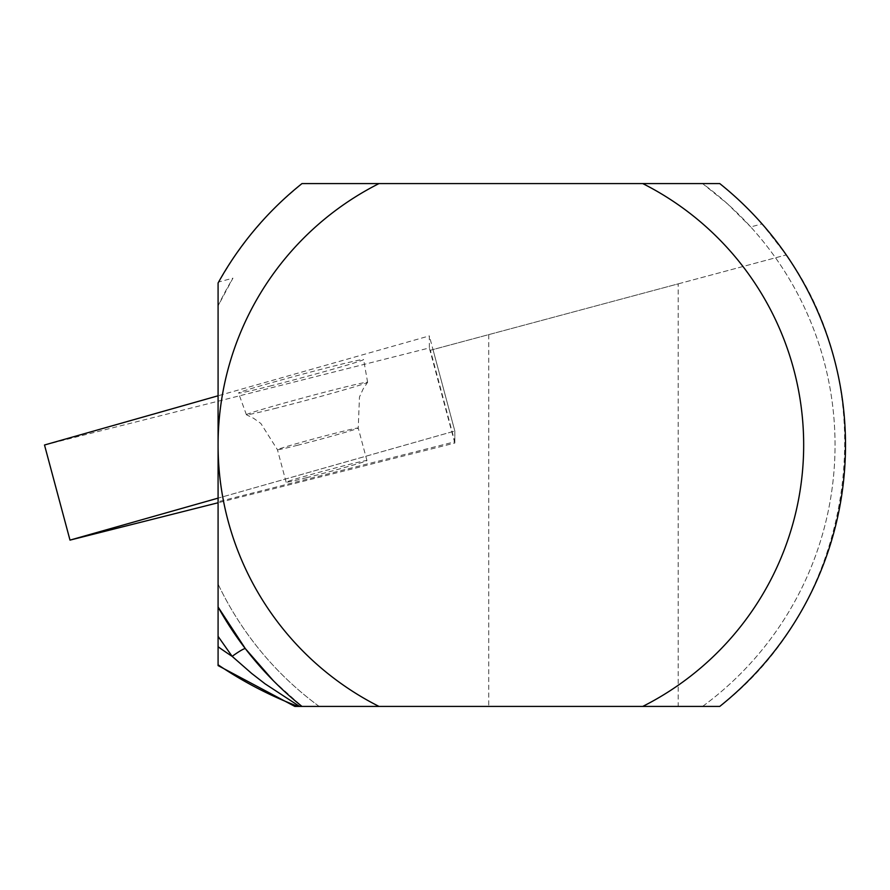 <?xml version="1.0" encoding="UTF-8"?>
<svg xmlns="http://www.w3.org/2000/svg" width="890" height="890" viewBox="0 0 890 890"><rect width="100%" height="100%" fill="white"/><g stroke="black" fill="none" stroke-linecap="round" stroke-linejoin="round"><path stroke-width="0.67" stroke-dasharray="4.45 3.34" d="M306.349 477.752A41.83 1.057 165 0 0 346.866 466.894A41.83 1.057 165 0 0 366.947 460.564A41.83 1.057 165 0 0 326.274 470.376A41.83 1.057 165 0 0 286.146 482.224A41.83 1.057 165 0 0 306.349 477.752M488.732 334.629L488.732 706.426L678.191 706.426L678.191 283.865L430.404 350.26L454.823 441.785L218.083 501.76L218.083 498.133L454.823 431.016L454.823 443.053L218.083 502.761M269.781 386.127A64.759 1.635 165 0 0 332.448 369.339A64.759 1.635 165 0 0 363.598 359.516A64.759 1.635 165 0 0 300.631 374.701A64.759 1.635 165 0 0 238.509 393.046A64.759 1.635 165 0 0 269.781 386.127M44.5 445L429.336 347.945L429.336 335.897L218.083 395.783M454.823 441.785L454.823 431.016L429.336 335.897M454.823 443.053L429.336 347.945M276.712 408.032A62.745 1.591 -15 0 1 246.452 414.784A62.745 1.591 -15 0 1 246.408 414.74A62.745 1.591 -15 0 1 306.594 396.962A62.745 1.591 -15 0 1 367.615 382.255A62.745 1.591 -15 0 1 367.592 382.311A62.745 1.591 -15 0 1 276.712 408.032M273.208 680.55L301.999 706.426L319.199 706.426A324.16 324.16 0 0 1 218.083 584.118L218.083 607.002A334.618 334.618 0 0 0 301.999 706.426M430.404 350.26L786.259 254.907L762.04 223.891L750.726 226.928A324.16 324.16 0 0 1 702.555 706.426L678.191 706.426M678.191 283.865L786.259 254.907C885.65 393.302 854.834 602.563 719.754 706.426A334.618 334.618 0 0 0 719.754 183.574L301.999 183.574L281.017 201.819L267.901 214.924L249.645 235.883L233.191 258.3L218.651 281.997L232.946 278.158L218.083 305.882L218.083 282.998A334.618 334.618 0 0 1 218.651 281.997M218.083 501.76L218.083 665.587M488.732 706.426L294.857 706.426M432.996 349.559L454.823 431.016L218.083 498.133L218.083 305.882A324.16 324.16 0 0 1 232.946 278.158M702.555 706.426A324.16 324.16 0 0 0 702.555 183.574L727.731 204.044L750.726 226.928M319.199 706.426A324.16 324.16 0 0 1 218.083 584.118M297.638 445.245A41.83 1.057 -15 0 1 277.435 449.706A41.83 1.057 -15 0 1 317.563 437.858A41.83 1.057 -15 0 1 358.236 428.057A41.83 1.057 -15 0 1 338.156 434.387A41.83 1.057 -15 0 1 297.638 445.245M367.615 382.255L363.598 359.516M246.408 414.74L238.509 393.046M286.146 482.224L277.435 449.706L260.881 423.495L253.606 418.3L246.452 414.784M366.947 460.564L358.236 428.057L359.46 397.074L363.165 388.93L367.592 382.311"/><path stroke-width="1.33" d="M218.083 502.761L69.999 540.119L218.083 498.133M218.083 395.783L44.5 445L69.999 540.119M218.083 646.741L218.083 665.587L294.857 706.426L299.585 706.426L265.075 683.832L251.648 673.419L232.145 656.353A376.893 376.893 0 0 1 218.083 646.741L218.083 607.002L245.417 648.721L273.208 680.55M702.555 706.426L719.754 706.426A334.618 334.618 0 0 0 719.754 183.574L301.999 183.574A334.618 334.618 0 0 0 218.083 282.998L218.083 607.002A334.618 334.618 0 0 0 301.999 706.426A334.618 334.618 0 0 1 218.083 607.002L218.083 584.118M245.417 648.721A20.915 2.103 -37.5 0 0 232.145 656.353L218.083 636.361M298.05 706.426A391.722 391.722 0 0 1 218.083 664.808M319.199 706.426L299.585 706.426M762.04 223.891A334.618 334.618 0 0 1 719.754 706.426L301.999 706.426M379.018 183.574A292.799 292.799 0 0 0 379.018 706.426M642.736 706.426A292.799 292.799 0 0 0 642.736 183.574"/></g></svg>
